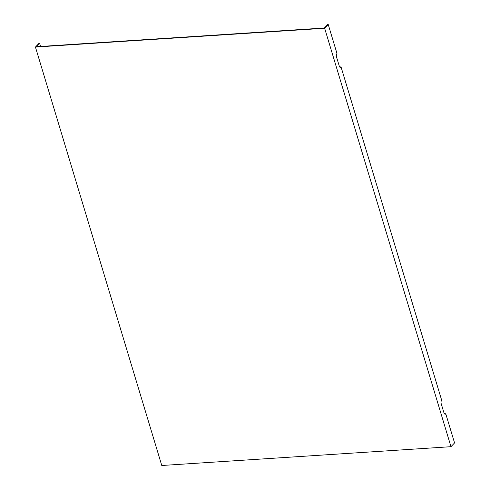 <?xml version="1.0" encoding="UTF-8"?>
<svg xmlns="http://www.w3.org/2000/svg" width="490" height="490" viewBox="0 0 490 490"><rect width="100%" height="100%" fill="white"/><g stroke="black" fill="none" stroke-linecap="round" stroke-linejoin="round"><path stroke-width="0.73" d="M40.56 46.458L39.598 43.273L39.022 43.31L35.439 47.071L161.774 465.5L450.978 446.69L454.561 442.929L445.808 413.94A2.683 1.348 -93.7 0 1 444.798 414.099A2.683 1.348 -93.7 0 1 443.94 412.752L441.233 403.785A2.683 1.348 -93.7 0 1 441.655 400.189L341.132 67.24L339.417 66.469M35.439 47.071L324.649 28.261L450.978 446.69M341.132 67.24A2.683 1.348 86.3 0 1 340.121 67.4A2.683 1.348 86.3 0 1 339.264 66.052L336.557 57.085A2.683 1.348 -93.7 0 1 336.979 53.49L328.227 24.5L324.649 28.261M39.598 43.273L36.309 46.734L36.885 46.697L324.356 27.997L327.651 24.537L328.227 24.5M445.808 413.94L444.087 413.162"/></g></svg>
